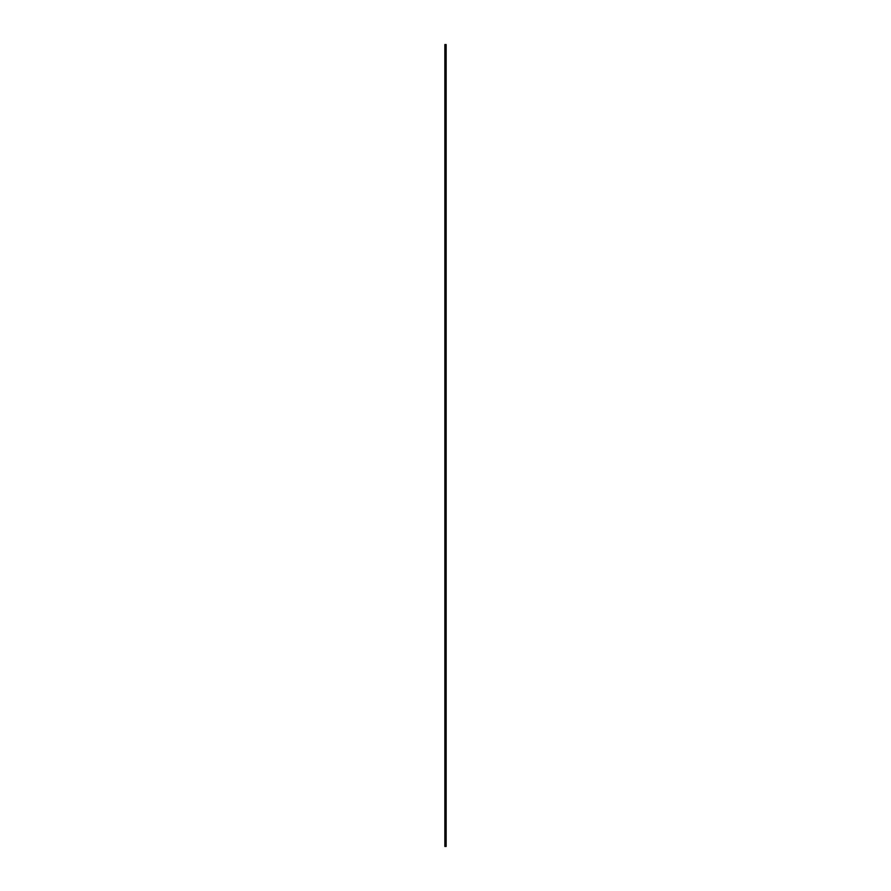 <?xml version="1.0" encoding="UTF-8"?>
<svg xmlns="http://www.w3.org/2000/svg" width="891" height="891" viewBox="0 0 891 891"><rect width="100%" height="100%" fill="white"/><g stroke="black" fill="none" stroke-linecap="round" stroke-linejoin="round"><path stroke-width="1.34" d="M444.854 44.55L446.146 44.55L446.146 846.45L444.854 846.45L444.854 44.55"/></g></svg>
